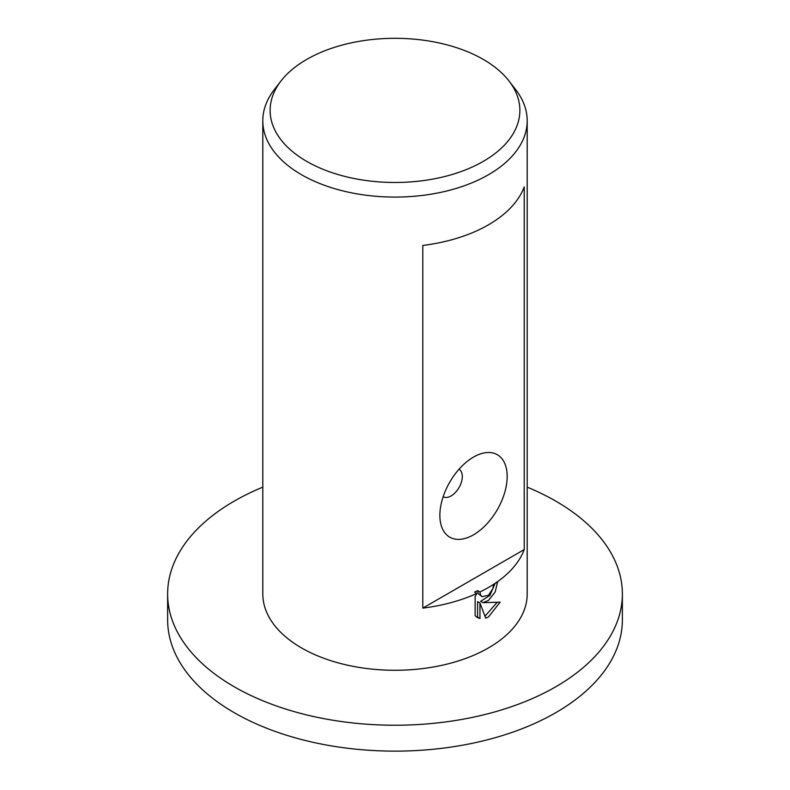 <?xml version="1.0" encoding="UTF-8"?>
<svg xmlns="http://www.w3.org/2000/svg" width="790" height="790" viewBox="0 0 790 790"><rect width="100%" height="100%" fill="white"/><g stroke="black" fill="none" stroke-linecap="round" stroke-linejoin="round"><path stroke-width="1.19" d="M527.197 487.144A227.372 131.278 180 0 1 622.372 593.952A227.372 131.278 180 0 1 555.775 686.777A227.372 131.278 180 0 1 307.991 715.236A227.372 131.278 180 0 1 167.628 593.952A227.372 131.278 180 0 1 234.225 501.127A227.372 131.278 180 0 1 262.803 487.144M622.372 593.952L622.372 619.854A227.372 131.278 180 0 1 555.775 712.679A227.372 131.278 180 0 1 307.991 741.139A227.372 131.278 180 0 1 167.628 619.854L167.628 593.952M483.292 161.367A124.869 72.088 180 0 1 324.186 169.771A124.869 72.088 180 0 1 281.013 80.965A124.869 72.088 180 0 1 306.708 59.418A124.869 72.088 180 0 1 508.987 80.965A124.869 72.088 180 0 1 483.292 161.367M508.987 80.965L515.673 89.596A132.197 76.324 180 0 1 527.197 120.761A132.197 76.324 180 0 1 488.477 174.728A132.197 76.324 180 0 1 344.41 191.269A132.197 76.324 180 0 1 262.803 120.761A132.197 76.324 180 0 1 274.328 89.596L281.013 80.965M443.151 496.732L443.151 496.732A15.859 9.154 120 0 0 451.09 495.942A15.859 9.154 120 0 0 461.449 481.969A15.859 9.154 120 0 0 459.02 469.26L459.02 469.26M473.516 457.084A47.588 27.472 -60 0 1 507.17 476.518A47.588 27.472 -60 0 1 473.516 534.8A47.588 27.472 -60 0 1 439.872 515.376A47.588 27.472 -60 0 1 473.516 457.084L473.516 457.094M488.477 600.43L482.966 602.681L500.139 602.138L488.477 616.951L485.722 618.165L479.955 602.997L479.955 618.521L477.387 617.533L475.136 615.687L475.136 596.529L476.893 593.418A132.197 76.324 180 0 1 422.798 608.122L422.798 245.453A132.197 76.324 0 0 0 488.477 224.804A132.197 76.324 0 0 0 524.234 186.894L524.234 549.563A132.197 76.324 180 0 1 488.477 587.474A132.197 76.324 180 0 1 479.935 591.996L480.488 594.929L482.058 596.667L488.477 595.285L492.911 588.491L493.582 584.541A132.197 76.324 0 0 0 497.651 581.786L495.152 592.016L488.477 600.43M527.197 120.761L527.197 593.952A132.197 76.324 180 0 1 488.477 647.918A132.197 76.324 180 0 1 344.41 664.469A132.197 76.324 180 0 1 262.803 593.952L262.803 120.761M476.893 593.418L474.543 592.065A128.889 74.418 0 0 0 477.594 590.634L479.935 591.996M476.261 616.763L477.604 617.168L477.604 601.634L479.955 602.997M484.991 616.19L497.108 602.395M482.966 602.681L480.626 601.328L489.869 595.443L495.044 583.583M482.058 596.667L478.148 593.576L477.594 590.634M477.604 617.168L479.955 618.521M524.234 549.563L422.798 608.122"/></g></svg>
